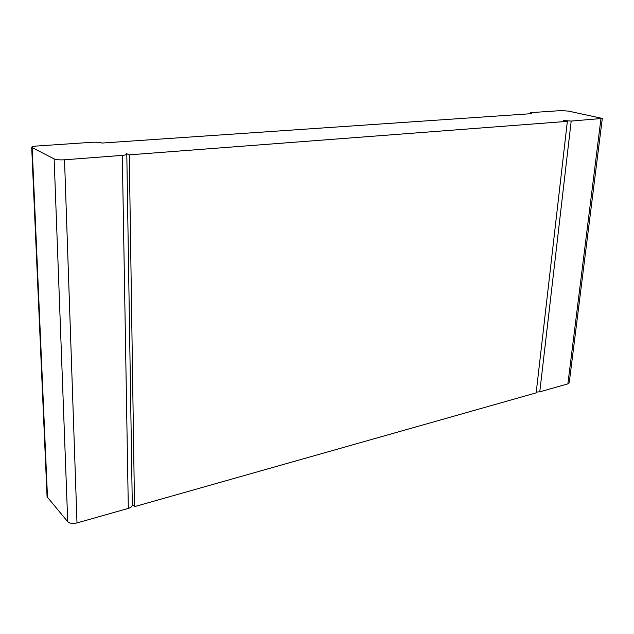 <?xml version="1.0" encoding="UTF-8"?>
<svg xmlns="http://www.w3.org/2000/svg" width="634" height="634" viewBox="0 0 634 634"><rect width="100%" height="100%" fill="white"/><g stroke="black" fill="none" stroke-linecap="round" stroke-linejoin="round"><path stroke-width="0.95" d="M31.7 147.35L47.075 496.802L67.719 521.703C69.724 523.47 72.815 523.882 76.991 522.931L128.322 508.397L122.314 155.378L64.525 159.792C59.802 160.053 56.347 159.76 54.136 158.912L31.7 147.35C31.898 146.716 33.586 146.28 36.756 146.026L92.445 142.262C96.693 142.064 99.887 142.325 102.034 143.054L531.617 113.66L530.032 112.971L531.585 112.575L561.122 110.585L568.571 111.132L602.3 118.431L571.186 121.07L563.261 120.484L567.359 121.363L129.281 154.847L126.118 153.476L126.8 154.11C126.634 154.712 125.144 155.132 122.314 155.378M126.8 154.11L132.3 505.124C132.165 506.526 130.834 507.612 128.322 508.397M536.261 392.042L539.772 391.844L567.874 383.879L600.937 118.796M602.3 118.431L569.205 382.881L567.874 383.879M132.284 504.347L134.527 506.637L536.166 392.858L567.359 121.363M134.527 506.637L129.281 154.847M47.518 497.888L32.16 147.833M67.719 521.703L54.136 158.912M76.991 522.931L64.525 159.792M539.772 391.844L571.186 121.07M529.945 113.771L530.032 112.971"/></g></svg>
